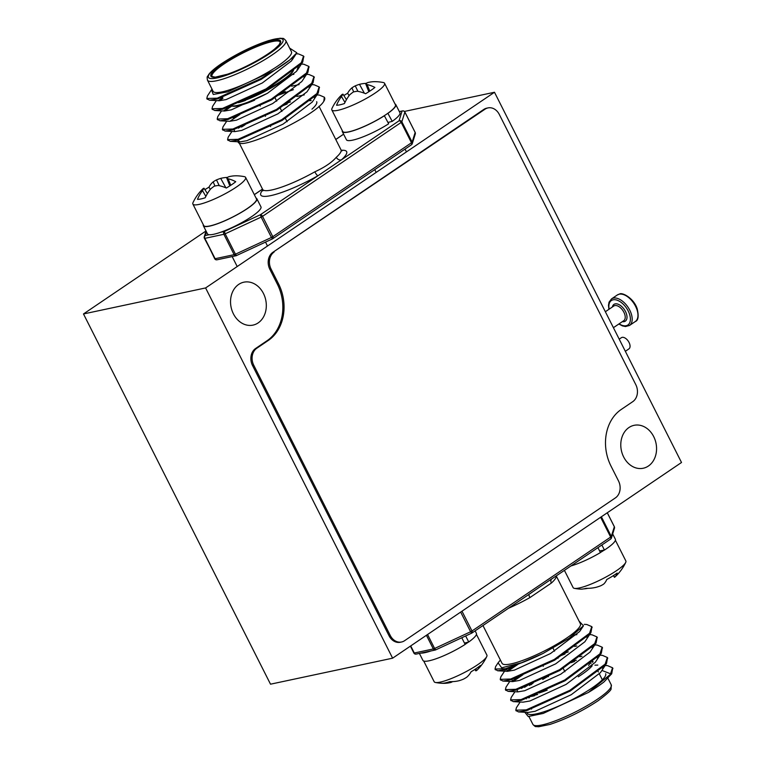 <?xml version="1.0" encoding="UTF-8"?>
<svg xmlns="http://www.w3.org/2000/svg" width="765" height="765" viewBox="0 0 765 765"><rect width="100%" height="100%" fill="white"/><g stroke="black" fill="none" stroke-linecap="round" stroke-linejoin="round"><path stroke-width="1.15" d="M392.617 658.177L681.51 462.49L494.486 92.259L205.594 287.946L392.617 658.177L270.514 684.187L83.49 313.956L205.594 287.946M404.446 111.441L494.486 92.259M83.49 313.956L206.005 230.973M258.149 322.906A21.946 17.691 78 0 0 264.795 296.638A21.946 17.691 78 0 0 243.853 282.189A21.946 17.691 78 0 0 231.126 307.339A21.946 17.691 78 0 0 253.005 325.115A21.946 17.691 78 0 0 258.149 322.906M648.404 466.028A21.946 17.691 78 0 0 655.041 439.76A21.946 17.691 78 0 0 634.099 425.321A21.946 17.691 78 0 0 621.371 450.461A21.946 17.691 78 0 0 643.25 468.237A21.946 17.691 78 0 0 648.404 466.028M625.349 351.307L628.926 348.878A6.751 3.796 -124.1 0 0 628.285 341.161A6.751 3.796 -124.1 0 0 621.352 337.7L619.21 339.153M604.063 681.864L611.713 673.745L604.063 681.864A52.747 9.706 153.2 0 1 588.467 692.43L543.198 713.429L528.232 716.518L525.153 712.674M601.94 670.446L611.426 674.137M605.631 673.707A43.882 8.071 153.2 0 1 570.097 700.702A43.882 8.071 153.2 0 1 527.286 713.286M527.974 710.236A43.882 8.071 153.2 0 1 528.768 709.145M556.231 575.911L580.386 623.724A43.882 8.071 153.2 0 1 554.223 645.717A43.882 8.071 153.2 0 1 502.041 663.303L482.964 625.54M579.048 621.084L583.456 625.799L569.055 638.316L543.102 653.415A52.747 9.706 153.2 0 1 522.734 662.414L501.697 667.816L498.072 662.844L500.387 660.032M529.284 594.099L552.779 578.177M556.193 575.94A43.882 8.071 153.2 0 1 551.345 583.064L529.906 597.589A43.882 8.071 153.2 0 1 508.486 608.252M551.345 583.064A4.217 3.433 48.1 0 1 551.479 579.134M528.921 594.405A4.217 1.004 -119.4 0 0 529.906 597.589M611.713 673.745L612.717 668.161M516.05 710.532L518.498 711.919L526.636 710.609L570.26 691.034L605.507 664.861L606.521 663.465L607.525 657.871M528.07 685.096L524.522 687.352M510.857 700.252L513.305 701.629L521.443 700.329L565.067 680.754L600.315 654.572L601.328 653.176L602.332 647.592M565.039 653.979L560.64 655.729M522.877 674.816L512.894 681.605M505.665 689.963L508.113 691.35L516.251 690.04L559.875 670.465L595.122 644.293L596.126 642.896L597.13 637.302M517.685 664.536L507.692 671.316M500.463 679.683L502.911 681.06L511.049 679.76L554.682 660.185L589.92 634.003L590.934 632.607L591.938 627.023M495.271 669.394L497.719 670.781L505.856 669.48L543.102 653.415M588.467 692.43L610.327 674.405L612.564 667.778L607.534 665.627L605.182 665.502M520.152 702.002L516.413 707.702L515.801 710.197L526.263 709.872L569.887 690.298L605.134 664.116L607.362 657.489L602.342 655.347L599.99 655.213M524.14 686.616L521.395 688.462M514.96 691.723L511.221 697.422L510.599 699.918L521.07 699.593L564.694 680.009L599.942 653.836L602.17 647.2L597.149 645.058L594.797 644.933M568.309 651.866L564.666 653.243M518.947 676.337L511.756 681.462M509.758 681.433L506.019 687.133L505.407 689.628L515.868 689.303L559.502 669.729L594.749 643.547L596.977 636.92L591.947 634.778L589.595 634.644M513.755 666.047L506.564 671.173M506.306 668.505L500.826 676.853L500.214 679.349L510.676 679.024L554.3 659.44L589.547 633.267L591.785 626.631L586.755 624.489L584.221 624.355M498.072 662.844L495.634 666.564L495.022 669.059L505.483 668.734L522.734 662.414M527.085 709.643L526.53 710.637M518.498 711.919L528.242 712.444L535.118 711.278L571.264 694.697L600.448 672.636L606.521 663.465M602.495 668.208L602.351 667.243M597.8 665.091L594.931 665.158M521.883 699.363L521.328 700.357M513.305 701.629L523.05 702.165L529.915 700.989L566.071 684.417L595.247 662.347L601.328 653.176M597.302 657.929L597.149 656.963M581.955 656.227L579.86 656.762M516.691 689.074L517.857 691.876L524.723 690.709L560.879 674.128L590.054 652.067L596.126 642.896M592.11 647.639L591.957 646.674M576.762 645.947L574.668 646.473M511.498 678.794L512.655 681.596L519.531 680.42L555.677 663.848L584.862 641.778L590.934 632.607M586.908 637.36L586.765 636.394M576.915 634.596L573.348 635.256M506.181 668.696L507.463 671.316L514.338 670.14L550.484 653.559L579.669 631.498L581.524 628.208M274.119 252.039A12.661 10.203 78 0 0 271.059 269.012L278.536 283.825A42.199 34.023 -102 0 1 268.352 340.415L256.791 348.247A12.661 10.203 78 0 0 253.741 365.221L390.265 635.486A12.661 10.203 78 0 0 401.568 641.998A12.661 10.203 78 0 0 404.542 640.726L615.433 497.872A12.661 10.203 78 0 0 618.483 480.898L611.006 466.086A42.199 34.023 -102 0 1 621.199 409.495L632.751 401.663A12.661 10.203 78 0 0 635.811 384.69L499.287 114.425A12.661 10.203 78 0 0 487.974 107.913A12.661 10.203 78 0 0 485.01 109.185L272.895 252.297A12.661 10.203 78 0 0 269.835 269.27L277.322 284.083A42.199 34.023 -102 0 1 267.128 340.674L255.577 348.505A12.661 10.203 78 0 0 252.517 365.479L389.041 635.753A12.661 10.203 78 0 0 400.344 642.265L401.568 641.998M487.974 107.913L486.76 108.171A12.661 10.203 78 0 0 483.786 109.443L272.895 252.297M423.714 661.027L434.166 681.72A29.539 5.431 -26.8 0 0 435.428 682.476A29.539 5.431 -26.8 0 0 477.628 664.756A29.539 5.431 -26.8 0 0 486.75 656.552A29.539 5.431 -26.8 0 0 486.894 655.079L476.442 634.395M468.457 642.065A29.539 5.431 153.2 0 1 466.755 643.25A29.539 5.431 153.2 0 1 465.11 644.34M452.622 681.625A46.13 23.6 -104.4 0 1 450.948 682.437A46.655 36.72 -94.3 0 1 442.648 683.317A46.655 36.72 -94.3 0 1 442.055 683.288A24.518 4.513 -26.8 0 0 449.906 681.615A46.655 38.221 69.7 0 0 459.249 680.668A46.13 44.858 86.8 0 0 463.456 679.138A46.13 38.795 -124.1 0 0 466.793 677.159A46.655 26.89 -118.1 0 0 471.106 671.766A24.518 4.513 -26.8 0 0 480.382 665.483A46.655 25.388 50.1 0 1 477.37 669.815A46.655 25.388 50.1 0 1 476.614 670.513A46.13 8.96 55.9 0 1 475.734 670.819L474.874 669.452M475.648 668.945L476.614 670.513M450.614 681.644L450.948 682.437M431.116 650.91A29.959 5.508 153.2 0 1 420.817 653.109M475.122 630.848L476.404 633.382A29.959 5.508 153.2 0 1 468.725 641.998L465.665 635.944M461.783 637.752L465.149 644.417A29.959 5.508 153.2 0 1 422.921 660.396L419.392 653.415M468.725 641.998L464.479 643.088M564.417 570.365L573.119 587.596A29.539 5.431 -26.8 0 0 574.391 588.352A29.539 5.431 -26.8 0 0 613.157 572.851A29.539 5.431 -26.8 0 0 625.713 562.428A29.539 5.431 -26.8 0 0 625.856 560.955L615.404 540.272M604.216 550.111A29.539 5.431 153.2 0 1 602.294 551.336A29.539 5.431 153.2 0 1 600.391 552.493M574.391 588.352A46.77 46.77 0 0 0 580.845 589.155A24.518 4.513 -26.8 0 0 586.114 588.323A46.655 41.893 73.6 0 0 596.279 587.262A46.13 45.833 122.9 0 0 600.63 585.808A46.13 34.454 -121.2 0 0 603.633 584.125A46.655 20.617 -116.4 0 0 606.769 579.507A24.518 4.513 -26.8 0 0 617.173 573.033A46.655 19.125 52.8 0 1 614.639 577.279A46.13 1.846 57.7 0 1 614.63 577.288A46.13 1.846 57.7 0 1 614.4 577.24L613.387 575.615M587.922 588.333A46.655 40.392 -86.7 0 1 583.561 588.916M613.54 575.51L614.639 577.279A46.77 46.77 0 0 0 625.713 562.428M612.689 533.96L615.366 539.258A29.959 5.508 153.2 0 1 604.436 550.073L601.873 544.996M597.943 547.654L600.429 552.569A29.959 5.508 153.2 0 1 570.939 565.947M604.436 550.073L599.588 550.905M274.272 70.437L260.894 78.594L217.27 98.169L206.808 98.494L207.42 95.998L211.465 89.821L213.253 94.468L227.874 91.8L274.272 70.437A52.747 9.706 -26.8 0 0 289.878 59.871L296.858 52.775L289.619 48.109M213.1 91.293A43.882 8.071 -26.8 0 0 255.912 78.709A43.882 8.071 -26.8 0 0 291.436 51.714L285.833 40.612A43.882 8.071 153.2 0 1 250.298 67.607A43.882 8.071 153.2 0 1 207.487 80.182L213.1 91.293M238.517 139.173A43.882 8.071 -26.8 0 0 238.183 140.674A43.882 8.071 -26.8 0 0 238.307 141.2M311.957 109.175A43.882 8.071 -26.8 0 0 316.691 101.697M311.192 100.54A43.882 8.071 -26.8 0 0 309.749 100.731M238.125 139.287L238.183 140.674C234.31 154.167 314.951 116.701 323.786 101.324A52.747 9.706 -26.8 0 0 324.599 97.7A52.747 9.706 -26.8 0 0 324.465 97.49M341.305 150.294A48.109 8.845 153.2 0 1 341.458 159.818L317.963 175.74A48.109 8.845 153.2 0 1 273.373 195.008A48.109 8.845 153.2 0 1 262.854 189.921M239.072 142.711L262.653 189.404A43.882 8.071 -26.8 0 0 314.836 171.819C324.628 167.344 331.771 162.505 336.275 157.303A43.882 8.071 -26.8 0 0 340.999 149.825L342.022 150.868L341.161 150.762M314.836 171.819A4.217 1.004 -119.4 0 0 317.963 175.74L260.377 214.736L261.152 217.097L225.159 233.822L235.448 254.19L271.441 237.466L261.152 217.097L262.529 216.332L272.818 236.691L411.474 142.768L401.195 122.41L262.529 216.332A2.113 1.186 55.9 0 0 260.377 214.736L224.384 231.46A2.113 1.702 78 0 0 223.877 234.291L204.838 238.355L215.118 258.713L234.157 254.659L223.877 234.291L225.159 233.822L224.384 231.46L220.597 232.273M403.289 110.944A2.113 1.702 78 0 0 402.055 111.116L399.034 120.813A2.113 1.186 55.9 0 1 401.195 122.41L401.855 121.788L412.144 142.156L415.156 132.45L404.876 112.092L401.855 121.788A2.113 2.046 -162.7 0 0 399.034 120.813L341.458 159.818A4.217 3.433 48.1 0 1 336.275 157.303M296.189 53.789L298.541 53.923L303.562 56.065L301.334 62.701L266.086 88.874L222.462 108.448L212.001 108.773L212.613 106.278L216.352 100.588M218.35 100.607L222.596 97.461M301.381 64.078L303.734 64.203L308.764 66.354L306.526 72.981L271.288 99.163L227.654 118.738L217.193 119.063L217.805 116.567L221.544 110.868M223.543 110.887L230.734 105.761M306.583 74.358L308.936 74.492L313.956 76.634L311.728 83.27L276.481 109.443L232.856 129.017L222.386 129.342L222.998 126.847L226.736 121.157M233.182 117.896L235.926 116.05M281.644 92.957L285.288 91.58M311.776 84.647L314.128 84.772L319.148 86.923L316.92 93.55L281.673 119.723L238.049 139.306L227.588 139.632L228.2 137.136L231.938 131.437M238.374 128.185L241.128 126.33M286.837 103.237L290.49 101.869M316.968 94.927L319.321 95.061L324.35 97.203L323.786 101.324M289.878 59.871L261.267 79.331L217.643 98.905L209.505 100.205L207.057 98.828M303.724 56.457L302.72 62.041L301.706 63.438L266.459 89.61L222.835 109.194L214.697 110.495L212.249 109.118M219.479 100.751L222.969 98.207M308.917 66.737L307.913 72.331L306.908 73.727L271.661 99.899L228.037 119.474L219.899 120.774L217.451 119.397M224.681 111.04L231.661 106.144M314.109 77.026L313.105 82.61L312.101 84.007L276.853 110.179L233.229 129.763L225.092 131.064L222.644 129.677M229.873 121.319L239.856 114.53M277.618 95.453L293.387 89.668M319.311 87.306L318.307 92.9L317.293 94.296L282.046 120.468L238.422 140.043L230.284 141.343L227.836 139.966M241.501 127.076L245.049 124.819M282.82 105.733L287.219 103.983M293.492 56.658L291.446 60.932L262.271 82.993L226.124 99.574L219.249 100.741L209.505 100.205M217.537 98.934L218.092 97.939M298.551 65.819L296.648 71.212L267.463 93.282L231.317 109.854L224.441 111.03L214.697 110.495M222.73 109.223L223.284 108.228M292.546 74.53L293.894 74.31M303.743 76.108L303.896 77.074M307.913 72.331L301.84 81.501L272.665 103.562L236.509 120.143L229.643 121.31L219.899 120.774M227.922 119.503L228.477 118.508M291.647 86.187L299.096 84.59M308.936 86.388L309.089 87.353M313.105 82.61L307.033 91.781L277.858 113.851L241.702 130.423L234.836 131.599L233.669 128.797M296.839 96.476L304.288 94.879M314.138 96.677L314.281 97.643M318.307 92.9L312.235 102.061L283.05 124.131L246.904 140.703L240.028 141.879L238.183 140.674M387.855 113.287L392.235 121.367A29.959 5.508 -26.8 0 0 399.923 112.751L395.801 104.604A29.959 5.508 -26.8 0 0 395.017 103.973M342.28 130.605A29.959 5.508 -26.8 0 0 342.318 131.618L346.43 139.766A29.959 5.508 -26.8 0 0 388.658 123.787L384.326 115.678M388.123 113.22A29.959 5.508 -26.8 0 0 395.801 104.604M342.318 131.618A29.959 5.508 -26.8 0 0 384.546 115.639M387.989 122.457L392.235 121.367M376.074 81.683A46.77 46.77 0 0 1 383.294 82.524A29.539 5.431 153.2 0 1 384.566 83.28A29.539 5.431 153.2 0 1 375.29 92.957A29.539 5.431 153.2 0 1 348.171 107.062A29.539 5.431 153.2 0 1 331.828 109.921A29.539 5.431 153.2 0 1 331.972 108.448A46.77 46.77 0 0 1 341.353 95.185A46.655 25.388 -129.9 0 1 342.118 94.487A46.13 8.96 -124.1 0 1 342.988 94.181A46.13 25.073 -115.9 0 0 341.486 96.524A46.655 38.221 -110.3 0 0 336.562 105.235A24.518 4.513 153.2 0 0 344.413 103.562A46.655 36.72 85.7 0 1 349.777 94.755A46.13 43.376 114.3 0 1 353.363 91.972A46.13 37.313 -140.9 0 1 357.332 91.245A46.655 25.388 -129.9 0 1 365.613 93.713A24.518 4.513 153.2 0 0 374.888 87.42A46.655 26.89 61.9 0 0 367.143 84.599A46.13 10.442 65.9 0 0 365.641 83.653A46.13 23.6 75.6 0 1 367.774 82.563A46.655 36.72 85.7 0 1 376.074 81.683A46.655 36.72 85.7 0 1 376.667 81.712M331.828 109.921L342.701 131.427A29.539 5.431 -26.8 0 0 348.84 131.81A29.539 5.431 -26.8 0 0 386.153 114.473A29.539 5.431 -26.8 0 0 395.428 104.795L384.566 83.28M343.848 95.549A24.518 4.513 153.2 0 1 347.626 93.234A46.655 26.89 61.9 0 1 351.929 87.841A46.13 38.795 55.9 0 1 355.266 85.862A46.13 44.858 -93.2 0 1 359.483 84.332A46.655 38.221 -110.3 0 1 366.1 83.375M368.816 91.752L365.641 83.653M369.791 91.121L367.143 84.599M349.079 95.673L347.626 93.234M353.679 91.896L351.929 87.841M357.924 91.351L355.266 85.862M364.379 93.215L359.483 84.332M344.958 102.414L341.486 96.524M346.44 99.67L342.988 94.181M203.327 224.728A29.959 5.508 -26.8 0 0 203.366 225.742L207.478 233.889A29.959 5.508 -26.8 0 0 236.701 225.302A29.959 5.508 -26.8 0 0 260.961 206.875L256.849 198.728A29.959 5.508 -26.8 0 0 256.055 198.097M203.366 225.742A29.959 5.508 -26.8 0 0 232.589 217.155A29.959 5.508 -26.8 0 0 256.849 198.728M237.705 175.835A46.77 46.77 0 0 1 244.341 176.648A29.539 5.431 153.2 0 1 245.603 177.404A29.539 5.431 153.2 0 1 221.687 195.572A29.539 5.431 153.2 0 1 192.876 204.045A29.539 5.431 153.2 0 1 193.019 202.572A46.77 46.77 0 0 1 202.591 189.118A46.655 24.815 -129.6 0 1 203.232 188.534A46.13 8.281 -123.9 0 1 204.045 188.257A46.13 25.656 -115.7 0 0 202.486 190.619A46.655 38.613 -110 0 0 197.475 199.349A24.518 4.513 153.2 0 0 205.173 197.781A46.655 37.122 86.3 0 1 210.633 188.955A46.13 43.519 116.3 0 1 214.238 186.182A46.13 36.94 -140.3 0 1 218.168 185.474A46.655 24.815 -129.6 0 1 226.344 188.018A24.518 4.513 153.2 0 0 235.744 181.707A46.655 26.316 62 0 0 228.113 178.8A46.13 9.763 66.1 0 0 226.669 177.824A46.13 24.174 75.9 0 1 228.859 176.715A46.655 37.122 86.3 0 1 237.705 175.835A46.655 37.122 86.3 0 1 237.848 175.835M192.876 204.045L203.739 225.56A29.539 5.431 -26.8 0 0 219.899 222.768A29.539 5.431 -26.8 0 0 246.885 208.807A29.539 5.431 -26.8 0 0 256.476 198.919L245.603 177.404M204.924 189.653A24.518 4.513 153.2 0 1 208.969 187.176A46.655 26.316 62 0 1 213.177 181.86A46.13 38.413 56.2 0 1 216.485 179.909A46.13 45.001 -91.5 0 1 220.712 178.379A46.655 38.613 -110 0 1 227.377 177.413M229.825 185.895L226.669 177.824M230.743 185.302L228.113 178.8M210.289 189.395L208.969 187.176M214.955 186.019L213.177 181.86M219.278 185.694L216.485 179.909M225.905 187.827L220.712 178.379M205.862 196.366L202.486 190.619M207.411 193.602L204.045 188.257M613.415 327.688L623.743 320.698A8.864 4.982 -124.1 0 0 623.427 311.403A8.864 4.982 -124.1 0 0 614.84 305.579A8.864 4.982 -124.1 0 0 613.798 306.019L605.354 311.738M619.105 323.834A14.774 8.31 -124.1 0 0 629.911 315.524A14.774 8.31 -124.1 0 0 613.09 299.813A14.774 8.31 -124.1 0 0 609.16 309.156M612.383 306.975A10.127 5.699 55.9 0 1 615.146 303.887A10.127 5.699 55.9 0 1 626.066 312.78A10.127 5.699 55.9 0 1 622.327 321.654M629.499 325.46L635.275 321.549A16.036 9.017 -124.1 0 0 634.711 304.728A16.036 9.017 -124.1 0 0 619.172 294.2A16.036 9.017 -124.1 0 0 617.288 294.994L611.512 298.905A16.036 9.017 55.9 0 1 613.396 298.111A16.036 9.017 55.9 0 1 628.926 308.639A16.036 9.017 55.9 0 1 629.499 325.46L625.502 326.531L622.481 325.919L618.837 324.016M573.463 661.19A33.966 6.244 153.2 0 1 576.265 660.291M529.476 685.421A33.966 6.244 153.2 0 1 531.302 683.767M427.559 634.501L434.616 648.481L470.618 631.756L460.673 612.077M410.709 645.918L414.295 653.014L433.334 648.95L426.421 635.275M410.394 646.129L413.855 652.985A2.113 2.113 0 0 0 416.179 654.094A2.113 1.702 78 0 1 414.295 653.014L410.423 646.109M601.376 516.767L611.312 536.447L614.333 526.75L607.267 512.77M461.984 611.187L471.995 630.991L610.652 537.068L600.649 517.264M610.766 538.933A2.113 2.046 -162.7 0 0 611.445 537.958L614.458 528.252A2.113 2.046 -162.7 0 0 614.333 526.75L614.266 526.626M611.445 537.958A2.113 2.046 -162.7 0 0 611.312 536.447L610.652 537.068A2.113 1.186 -124.1 0 1 610.613 539.076A2.113 2.113 0 0 0 611.445 537.958M610.365 539.182A2.113 1.186 -124.1 0 0 610.613 539.076L550.284 579.937M471.709 633.104A2.113 1.186 -124.1 0 0 471.957 632.999A2.113 1.186 -124.1 0 0 471.995 630.991L470.618 631.756L471.709 633.104M435.715 649.829L434.616 648.481L433.334 648.95A2.113 1.702 78 0 0 435.61 649.887M528.921 716.528L532.899 724.388A43.882 8.071 -26.8 0 0 575.71 711.804A43.882 8.071 -26.8 0 0 611.245 684.818L607.974 678.354M527.19 697.67A38.193 7.028 -26.8 0 0 529.543 697.699M578.264 676.805A38.193 7.028 -26.8 0 0 592.167 665.779M532.88 695.538A35.659 6.56 -26.8 0 0 537.68 694.448M590.905 663.609A35.659 6.56 -26.8 0 0 590.819 662.633M592.12 661.562A37.342 6.866 153.2 0 1 592.445 662.337M534.62 695.729A37.342 6.866 153.2 0 1 530.394 696.504M542.72 679.473A34.817 6.407 153.2 0 1 548.266 676.203M589.691 663.542A34.817 6.407 153.2 0 1 588.562 665.445M547.166 690.126A34.817 6.407 153.2 0 1 538.885 693.023M533.301 682.906A34.817 6.407 -26.8 0 0 530.92 684.828M574.467 661.515A34.817 6.407 -26.8 0 0 571.197 662.672M269.835 269.27L271.059 269.012M483.786 109.443L485.01 109.185M389.041 635.753L390.265 635.486M252.517 365.479L253.741 365.221M255.577 348.505L256.791 348.247M267.128 340.674L268.352 340.415M277.322 284.083L278.536 283.825M231.871 105.905A33.966 6.244 -26.8 0 0 254.688 100.158M262.519 189.137L254.334 194.683M206.474 231.9L205.345 235.524L209.122 234.712M343.619 134.2L335.787 139.507M404.809 111.967L404.876 112.092A2.113 2.046 17.3 0 0 402.055 111.116L399.387 111.69M206.034 231.04L204.265 236.748A2.113 2.113 0 0 0 204.398 238.326L204.398 238.25A2.113 2.046 -162.7 0 1 205.345 235.524A2.113 1.702 78 0 0 204.838 238.355L214.678 258.685A2.113 2.113 0 0 0 217.002 259.804A2.113 1.702 78 0 1 215.118 258.713L204.456 238.374M217.002 259.804L236.041 255.74A2.113 2.113 0 0 0 236.49 255.596L235.448 254.19L234.157 254.659A2.113 1.702 78 0 0 236.433 255.596M411.188 144.881A2.113 1.186 55.9 0 0 411.436 144.776A2.113 2.113 0 0 0 412.268 143.657A2.113 2.046 17.3 0 0 412.144 142.156L411.474 142.768A2.113 1.186 55.9 0 1 411.436 144.776L272.78 238.699A2.113 1.186 55.9 0 1 272.531 238.804L272.483 238.871A2.113 2.113 0 0 0 272.78 238.699A2.113 1.186 55.9 0 0 272.818 236.691L271.441 237.466L272.483 238.871L236.538 255.529M415.099 132.335L415.156 132.45A2.113 2.046 -162.7 0 1 415.29 133.961A2.113 2.113 0 0 0 415.156 132.383L404.867 112.015A2.113 2.113 0 0 0 402.553 110.906L399.33 111.585M415.29 133.961L412.268 143.657A2.113 2.046 17.3 0 1 411.589 144.642M223.131 63.361A39.034 7.181 153.2 0 1 280.162 40.468A39.034 7.181 153.2 0 1 233.88 71.814A39.034 7.181 153.2 0 1 223.131 63.361M221.544 63.696A41.779 7.688 -26.8 0 0 233.038 72.752A41.779 7.688 -26.8 0 0 282.581 39.197A41.779 7.688 -26.8 0 0 221.544 63.696M223.992 63.992A38.193 7.028 -26.8 0 0 212.01 76.51L215.338 77.141L227.253 74.262C238.259 70.829 261.477 59.584 274.396 49.218C282.17 42.132 278.422 44.953 279.933 43.385L280.181 42.065A38.193 7.028 -26.8 0 0 259.058 45.766A38.193 7.028 -26.8 0 0 223.992 63.992M292.909 70.925A38.193 7.028 153.2 0 1 246.349 99.125M239.588 102.185A37.342 6.866 -26.8 0 0 273.535 86.627A37.342 6.866 -26.8 0 0 293.129 70.743M238.422 102.692A34.817 6.407 -26.8 0 0 245.45 100.454M267.721 93.129A34.817 6.407 153.2 0 1 230.992 105.666M608.902 309.337L608.481 305.359L609.045 302.175L611.512 298.905M617.288 294.994L619.468 294.076C621.802 291.991 633.63 297.872 637.159 308.668C638.918 316.194 638.287 320.487 635.275 321.549M614.458 528.252A2.113 2.113 0 0 0 614.333 526.674L607.295 512.751M416.179 654.094L435.218 650.04A2.113 2.113 0 0 0 435.668 649.887L471.661 633.162A2.113 2.113 0 0 0 471.957 632.999L532.191 592.196M612.937 668.514L612.564 667.778M607.745 658.235L607.362 657.489M602.543 647.945L602.17 647.209M597.35 637.666L596.977 636.92M592.158 627.377L591.785 626.64M516.174 710.934L515.801 710.197M510.982 700.654L510.599 699.918M505.78 690.374L505.407 689.628M500.587 680.085L500.214 679.349M495.395 669.805L495.022 669.059M526.961 709.834L526.406 710.675M583.466 625.799L580.396 630.475M508.113 691.35L517.857 691.876M502.911 681.06L512.655 681.596M497.719 670.781L507.463 671.316M607.926 678.259L607.553 677.513M532.899 724.388C534.525 726.167 535.596 726.893 536.102 726.568L538.703 726.75L549.911 724.445C566.406 718.966 582.471 711.058 598.115 700.73C607.2 693.932 611.522 689.925 611.082 688.701L611.245 684.818M525.995 698.082L526.368 698.827M531.187 708.371L531.56 709.107M598.01 671.259L598.383 671.995M599.368 673.946L602.342 679.827M593.133 661.754L592.493 661.237M529.342 685.478L531.187 683.814M576.341 660.243L573.54 661.142M564.924 671.747L562.916 667.759M558.096 658.216L557.714 657.479M554.539 651.178L553.009 648.156M548.476 676.614L548.103 675.868M543.274 666.325L542.901 665.588M435.428 682.476A46.77 46.77 0 0 0 442.648 683.317M477.37 669.815A46.77 46.77 0 0 0 486.75 656.552M254.305 194.635L262.5 189.089M335.759 139.46L343.6 134.152M318.995 106.278L340.999 149.825M262.653 189.404L262.883 190.839L263.313 190.083M206.808 98.494L207.181 99.23M212.001 108.773L212.374 109.519M217.193 119.063L217.566 119.799M222.386 129.342L222.768 130.088M227.588 139.632L227.96 140.368M303.571 56.075L303.944 56.811M308.764 66.354L309.137 67.091M313.956 76.634L314.329 77.38M319.148 86.923L319.521 87.659M324.35 97.203L324.599 97.7M292.182 59.909L296.858 52.775M297.375 70.189L302.72 62.041M234.836 131.599L225.092 131.064M240.028 141.879L230.284 141.343M285.833 40.612C284.207 38.833 283.136 38.107 282.62 38.432L280.028 38.25L268.811 40.555C252.689 45.9 236.854 53.646 221.295 63.801C215.395 67.808 211.312 71.241 209.027 74.109L207.631 76.309C207.066 76.529 207.019 77.82 207.487 80.182M222.567 97.404L222.194 96.667M293.511 70.428L291.857 73.086L281.75 81.473L258.474 94.611L239.369 102.281M231.881 106.211L230.829 105.733M259.89 105.302L260.263 106.048M265.082 115.591L265.455 116.328M270.274 125.871L270.647 126.608M274.702 97.193L276.71 101.171M279.894 107.473L281.903 111.461M285.087 117.762L287.105 121.74M406.454 151.891L405.048 149.108M376.16 172.412L374.754 169.629M267.492 246.014L265.522 242.103M237.207 266.536L232.168 256.571"/></g></svg>
